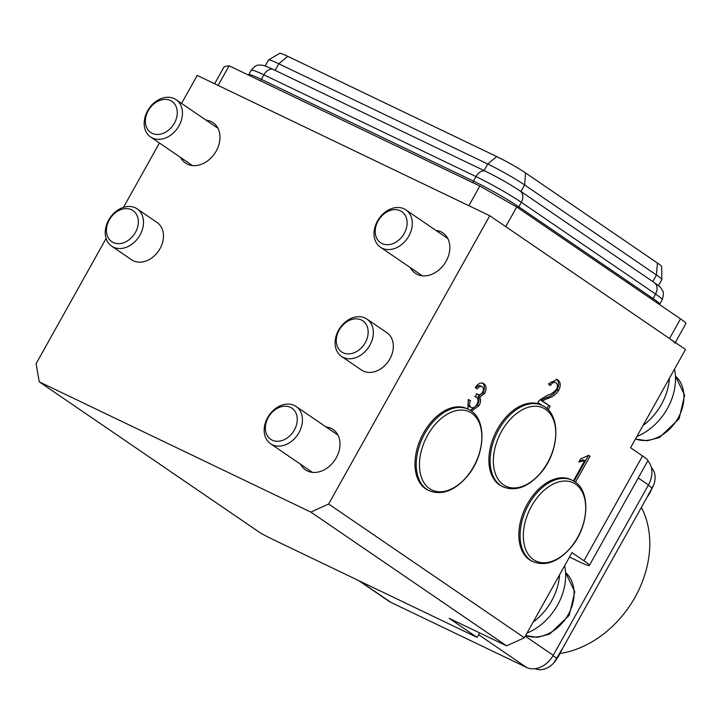 <?xml version="1.0" encoding="UTF-8"?>
<svg xmlns="http://www.w3.org/2000/svg" width="722" height="722" viewBox="0 0 722 722"><rect width="100%" height="100%" fill="white"/><g stroke="black" fill="none" stroke-linecap="round" stroke-linejoin="round"><path stroke-width="1.08" d="M341.479 356.388L361.451 370.034A22.581 17.301 -55.7 0 0 389.862 358.906A22.581 17.301 -55.7 0 0 386.929 332.743L366.957 319.097A22.581 17.301 124.3 0 1 370.16 344.764A22.581 17.301 124.3 0 1 341.479 356.388A22.581 17.301 124.3 0 1 338.275 330.721A22.581 17.301 124.3 0 1 366.957 319.097M111.63 246.139L131.603 259.794A22.581 17.301 -55.7 0 0 160.013 248.657A22.581 17.301 -55.7 0 0 157.08 222.502L137.108 208.857A22.581 17.301 124.3 0 1 143.479 221.347A22.581 17.301 124.3 0 1 132.631 243.693A22.581 17.301 124.3 0 1 111.63 246.139A22.581 17.301 124.3 0 1 105.25 233.648A22.581 17.301 124.3 0 1 116.107 211.302A22.581 17.301 124.3 0 1 137.108 208.857M180.581 157.441A24.467 18.736 -55.7 0 0 185.473 163.064A24.467 18.736 -55.7 0 0 216.248 151.006A24.467 18.736 -55.7 0 0 213.071 122.668A24.467 18.736 -55.7 0 0 206.059 120.15M410.43 267.682A24.467 18.736 -55.7 0 0 415.321 273.304A24.467 18.736 -55.7 0 0 446.097 261.247A24.467 18.736 -55.7 0 0 442.92 232.908A24.467 18.736 -55.7 0 0 435.907 230.399M300.578 464.246A24.467 18.736 -55.7 0 0 305.46 469.869A24.467 18.736 -55.7 0 0 336.244 457.811A24.467 18.736 -55.7 0 0 333.068 429.473A24.467 18.736 -55.7 0 0 326.055 426.955M503.099 486.89L501.853 486.294A45.161 28.835 -64.4 0 1 504.299 419.112A45.161 28.835 -64.4 0 1 540.922 404.852L542.159 405.448C561.355 413.58 559.83 451.088 540.895 472.784C528.396 487.043 515.797 491.745 503.099 486.89A45.161 28.835 -64.4 0 1 505.544 419.708A45.161 28.835 -64.4 0 1 542.159 405.448L537.827 402.479L539.343 400.295L547.204 395.349C550.642 394.537 553.783 392.47 556.608 389.14C557.926 386.243 557.745 384.167 556.066 382.904C554.135 381.721 552.249 382.597 550.408 385.539L548.549 383.806L557.005 379.456L557.799 379.916C560.687 382.037 560.976 385.575 558.675 390.512C555.651 394.708 552.168 397.28 548.233 398.228L542.339 400.918L550.155 406.26L548.278 409.618L547.249 408.923M556.066 382.904L554.045 381.893M642.562 455.934L630.577 447.748L685.512 349.466L489.76 215.725L328.636 504.01L524.389 637.761L571.986 552.583L583.972 560.768L642.562 455.934A30.107 2.256 29.2 0 1 647.95 460.6L589.36 565.434A30.107 2.256 -150.8 0 0 583.972 560.768M573.403 480.915L584.739 460.636L578.891 461.981L580.623 458.885L588.701 455.347L590.018 456.25L575.47 482.269M467.856 409.085L468.271 399.537L470.509 400.602C469.138 403.706 469.264 405.954 470.879 407.352L469.309 406.603L470.879 407.352C472.982 408.453 475.004 407.434 476.944 404.284C478.506 401.143 478.415 398.842 476.673 397.353L474.778 396.414M476.673 397.353L475.157 396.811L477.052 393.923L477.811 394.438L476.24 393.68M476.998 394.004L477.332 394.167C479.074 395.385 480.825 394.726 482.567 392.199C483.758 389.718 483.641 387.913 482.233 386.784L480.662 386.035C479.038 385.133 477.386 385.864 475.726 388.228M482.233 386.784C480.599 385.882 478.957 386.613 477.287 388.977L475.428 387.245C478.307 383.346 481.114 382.173 483.857 383.716C486.438 385.728 486.709 388.987 484.679 393.481L479.598 397.19C481.042 399.465 480.834 402.307 478.984 405.71L471.385 411.143M483.271 383.373L482.639 383.129M479.625 632.905L477.116 637.4L449.156 618.294L506.618 645.847L310.866 512.106L39.223 381.821L36.1 363.707L106.098 238.468M123.489 207.34L159.445 143.001M181.565 103.417L197.223 75.413L489.76 215.725M589.36 565.434A30.107 2.256 -150.8 0 1 579.062 561.662L569.477 557.068M477.116 637.4L273.385 539.677A30.107 2.256 -150.8 0 1 260.795 533.206L39.223 381.821M310.866 512.106L328.636 504.01M524.389 637.761L506.618 645.847M588.502 455.519L590.018 456.25M588.376 455.636L574.035 481.294M579.405 461.051L583.168 459.887L584.739 460.636M556.211 379.149L556.238 379.158C559.117 381.288 559.406 384.817 557.104 389.754C554.081 393.959 550.606 396.531 546.662 397.479L540.769 400.168L542.339 400.918M540.769 400.168L550.155 406.26M548.585 405.511L546.87 408.58M554.496 382.155C552.565 380.972 550.678 381.848 548.837 384.79M556.238 379.158L557.799 379.916M557.104 389.754L558.675 390.512M546.662 397.479L548.233 398.228M468.948 399.853C467.576 402.957 467.694 405.204 469.309 406.603M482.287 382.967C484.868 384.979 485.139 388.237 483.108 392.732L484.679 393.481M483.108 392.732L478.027 396.441L479.598 397.19M478.027 396.441C479.471 398.715 479.264 401.549 477.413 404.952L478.984 405.71M477.413 404.952L470.284 410.403M268.566 59.944L279.73 53.311A23.591 1.769 29.2 0 1 287.744 56.325L496.7 156.548A23.591 1.769 29.2 0 1 525.589 172.946L657.426 263.025A23.591 1.769 29.2 0 1 661.659 266.598L661.866 279.585A30.107 2.256 -150.8 0 0 656.451 275.019L524.623 184.949A30.107 2.256 -150.8 0 0 487.747 164.011L278.791 63.789A30.107 2.256 -150.8 0 0 268.566 59.944A30.107 2.256 -150.8 0 0 268.494 60.016L265.145 65.991M658.482 285.704L661.839 279.685A30.107 2.256 -150.8 0 0 661.866 279.585M214.633 83.77L224.181 66.677L229.1 65.783L218.116 85.44L468.858 205.698L479.85 186.041L516.717 206.988L505.734 226.645L669.529 338.546L680.512 318.889A30.107 2.256 29.2 0 1 685.9 323.555L675.314 342.499M229.1 65.783L479.85 186.041M674.917 343.212A30.107 2.256 -150.8 0 0 669.529 338.546M516.717 206.988L680.512 318.889M564.649 565.714A52.688 40.36 124.3 0 1 557.574 605.045A52.688 40.36 124.3 0 1 526.988 633.095M559.559 574.82A52.688 40.36 124.3 0 1 551.581 600.948A52.688 40.36 124.3 0 1 533.152 622.066M268.25 417.478A18.817 14.413 -55.7 0 0 272.158 440.122A18.817 14.413 -55.7 0 0 294.368 430.005A18.817 14.413 -55.7 0 0 290.47 407.361A18.817 14.413 -55.7 0 0 268.25 417.478M298.98 432.622A22.581 17.301 124.3 0 1 270.57 443.75A22.581 17.301 124.3 0 1 267.636 417.587A22.581 17.301 124.3 0 1 296.047 406.459A22.581 17.301 124.3 0 1 298.98 432.622M148.254 110.674A18.817 14.413 -55.7 0 0 152.161 133.317A18.817 14.413 -55.7 0 0 174.381 123.2A18.817 14.413 -55.7 0 0 170.473 100.557A18.817 14.413 -55.7 0 0 148.254 110.674M178.984 125.818A22.581 17.301 124.3 0 1 150.573 136.945A22.581 17.301 124.3 0 1 147.64 110.782A22.581 17.301 124.3 0 1 176.051 99.654A22.581 17.301 124.3 0 1 178.984 125.818M378.111 220.914A18.817 14.413 -55.7 0 0 382.01 243.558A18.817 14.413 -55.7 0 0 404.23 233.441A18.817 14.413 -55.7 0 0 400.322 210.797A18.817 14.413 -55.7 0 0 378.111 220.914M408.832 236.058A22.581 17.301 124.3 0 1 380.422 247.186A22.581 17.301 124.3 0 1 377.489 221.022A22.581 17.301 124.3 0 1 405.899 209.894A22.581 17.301 124.3 0 1 408.832 236.058M365.503 342.228A18.817 14.413 -55.7 0 0 361.045 319.846A18.817 14.413 -55.7 0 0 338.934 330.523A18.817 14.413 -55.7 0 0 343.392 352.905A18.817 14.413 -55.7 0 0 365.503 342.228M674.501 369.159A52.688 40.36 124.3 0 1 667.426 408.481A52.688 40.36 124.3 0 1 636.849 436.53M669.411 378.256A52.688 40.36 124.3 0 1 661.433 404.392A52.688 40.36 124.3 0 1 643.013 425.511M138.299 221.004A18.817 14.413 -55.7 0 0 121.567 209.362A18.817 14.413 -55.7 0 0 106.441 231.257A18.817 14.413 -55.7 0 0 123.173 242.908A18.817 14.413 -55.7 0 0 138.299 221.004M561.563 650.26A21.452 16.435 124.3 0 1 557.222 658.04M651.65 489.083A21.452 16.435 124.3 0 1 647.3 496.862M561.508 653.257A95.593 73.229 -55.7 0 0 635.125 597.076A95.593 73.229 -55.7 0 0 641.38 507.449M553.007 655.693L557.005 658.419L652.21 488.072L648.221 485.337M557.005 658.419A18.817 14.413 124.3 0 1 535.119 668.689M651.343 467.567A18.817 14.413 124.3 0 1 652.21 488.072M647.833 460.817A22.581 17.301 124.3 0 1 648.437 484.949L553.223 655.305A22.581 17.301 124.3 0 1 526.573 667.444L390.746 602.301A22.581 17.301 124.3 0 1 388.996 601.291L358.726 580.614M533.062 561.689L531.816 561.093A45.161 28.835 -64.4 0 1 534.262 493.911A45.161 28.835 -64.4 0 1 570.885 479.652L572.122 480.247A45.161 28.835 -64.4 0 0 535.507 494.507A45.161 28.835 -64.4 0 0 533.062 561.689C545.76 566.535 558.359 561.833 570.858 547.583C589.793 525.887 591.318 488.379 572.122 480.247M429.193 490.716L427.947 490.13A45.161 28.835 -64.4 0 1 430.402 422.948A45.161 28.835 -64.4 0 1 467.017 408.679L468.253 409.275A45.161 28.835 -64.4 0 0 431.639 423.543A45.161 28.835 -64.4 0 0 429.193 490.716C441.891 495.572 454.49 490.87 466.99 476.619C485.924 454.923 487.449 417.406 468.253 409.275M652.787 281.58L656.451 275.019L657.426 263.025M520.95 191.51L524.623 184.949L525.589 172.946M484.074 170.582L487.747 164.011L496.7 156.548M275.118 70.359L278.791 63.789L287.744 56.325M525.652 635.495A37.634 28.835 -55.7 0 0 568.304 614.503A37.634 28.835 -55.7 0 0 565.579 572.582M635.504 438.931A37.634 28.835 -55.7 0 0 678.157 417.939A37.634 28.835 -55.7 0 0 675.431 376.018M520.057 190.897C509.714 184.065 498.189 177.513 485.482 171.249A9.864 6.29 115.6 0 0 475.978 176.565L473.452 181.087A37.03 2.78 -150.8 0 1 518.811 206.844L521.338 202.322A9.864 7.554 124.3 0 0 520.057 190.897L654.285 282.609C658.446 285.47 660.874 287.582 661.578 288.935C662.146 290.975 664.962 291.002 662.191 299.774A37.03 2.78 -150.8 0 0 655.567 294.034L653.04 298.556A3.763 2.879 124.3 0 1 652.264 299.594M662.191 299.774L659.664 304.296A37.03 2.78 -150.8 0 0 653.04 298.556L518.811 206.844A3.763 2.879 124.3 0 1 518.035 207.882M654.285 282.609A9.864 7.554 124.3 0 1 655.567 294.034L521.338 202.322A37.03 2.78 -150.8 0 0 475.978 176.565L263.891 74.844L261.364 79.366A37.03 2.78 -150.8 0 0 248.693 74.727L248.512 75.088M485.482 171.249L273.394 69.529A9.864 6.29 115.6 0 0 263.891 74.844A37.03 2.78 -150.8 0 0 251.22 70.205L248.693 74.727M472.847 182.684A3.763 2.401 115.6 0 1 473.452 181.087L261.364 79.366A3.763 2.401 115.6 0 0 260.759 80.963M526.573 667.444L478.632 634.692M359.646 581.057L390.746 602.301M648.437 484.949L638.239 477.982M525.255 636.199L553.223 655.305M570.903 547.276A43.329 27.662 -64.4 0 1 527.972 553.909A43.329 27.662 -64.4 0 1 538.125 496.501A43.329 27.662 -64.4 0 1 581.057 489.868A43.329 27.662 -64.4 0 1 570.903 547.276M508.162 421.702A43.329 27.662 -64.4 0 1 551.094 415.078A43.329 27.662 -64.4 0 1 540.94 472.477A43.329 27.662 -64.4 0 1 498.009 479.11A43.329 27.662 -64.4 0 1 508.162 421.702M467.035 476.312A43.329 27.662 -64.4 0 1 424.103 482.937A43.329 27.662 -64.4 0 1 434.256 425.538A43.329 27.662 -64.4 0 1 477.188 418.904A43.329 27.662 -64.4 0 1 467.035 476.312M525.625 635.541L537.339 637.346L549.577 634.096L569.243 615.315L574.775 591.814L565.579 572.564M312.473 472.378L270.57 443.75M337.95 435.086L296.047 406.459M192.485 165.573L150.573 136.945M217.963 128.281L176.051 99.654M635.477 438.985L647.192 440.781L659.43 437.532L679.095 418.751L684.627 395.259L675.431 376M422.334 275.822L380.422 247.186M447.811 238.531L405.899 209.894M563.322 647.12L553.765 662.922M653.473 485.464L645.152 500.707M273.394 69.529C262.853 64.664 263.467 65.512 260.786 65.052C258.747 65.63 257.249 63.238 251.22 70.205"/></g></svg>

